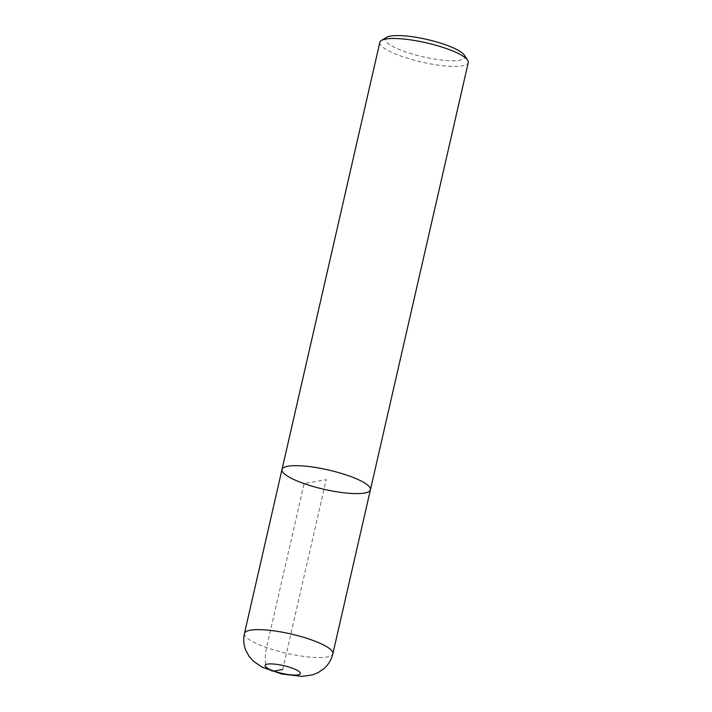 <?xml version="1.0" encoding="UTF-8"?>
<svg xmlns="http://www.w3.org/2000/svg" width="712" height="712" viewBox="0 0 712 712"><rect width="100%" height="100%" fill="white"/><g stroke="black" fill="none" stroke-linecap="round" stroke-linejoin="round"><path stroke-width="0.53" stroke-dasharray="3.56 2.67" d="M386.696 37.318A40.824 8.909 -167.1 0 0 423.044 56.827A40.824 8.909 -167.1 0 0 464.268 55.091M379.834 42.337A45.363 9.897 -167.1 0 0 421.842 62.104A45.363 9.897 -167.1 0 0 468.265 62.585M281.997 469.511A45.363 9.897 -167.1 0 0 324.005 489.286A45.363 9.897 -167.1 0 0 370.427 489.767M282.726 669.494L326.212 479.639L304.104 483.608L266.546 647.582A27.216 12.095 -70.7 0 0 273.889 671.087M244.447 633.484A45.363 9.897 -167.1 0 0 286.455 653.251A45.363 9.897 -167.1 0 0 332.869 653.732"/><path stroke-width="1.07" d="M281.997 469.511A45.363 9.897 -167.1 0 1 348.319 475.669A45.363 9.897 -167.1 0 1 370.427 489.767L468.265 62.585A45.363 9.897 -167.1 0 0 467.642 60.173L464.268 55.091A40.824 8.909 -167.1 0 0 444.938 44.571A40.824 8.909 -167.1 0 0 386.696 37.318L381.445 40.433A45.363 9.897 -167.1 0 0 379.834 42.337L281.997 469.511A45.363 9.897 -167.1 0 0 324.005 489.286A45.363 9.897 -167.1 0 0 370.427 489.767A45.363 9.897 -167.1 0 0 348.319 475.669A45.363 9.897 -167.1 0 0 281.997 469.511L244.447 633.484C243.201 639.109 243.602 644.618 245.658 650.012L248.977 656.197L253.303 661.145L262.256 667.269L281.658 673.988L302.191 676.4L312.648 674.842L318.282 672.555L324.28 668.363C328.641 664.367 331.507 659.49 332.869 653.732A45.363 9.897 -167.1 0 0 310.761 639.634A45.363 9.897 -167.1 0 0 244.447 633.484M467.642 60.173A45.363 9.897 -167.1 0 0 446.157 48.487A45.363 9.897 -167.1 0 0 381.454 40.433M273.889 671.087L282.726 669.494M291.573 667.909A18.147 3.961 -167.1 0 0 265.024 665.649A18.147 3.961 -167.1 0 0 291.591 674.932A18.147 3.961 -167.1 0 0 291.573 667.909M370.427 489.767L332.869 653.732"/></g></svg>
